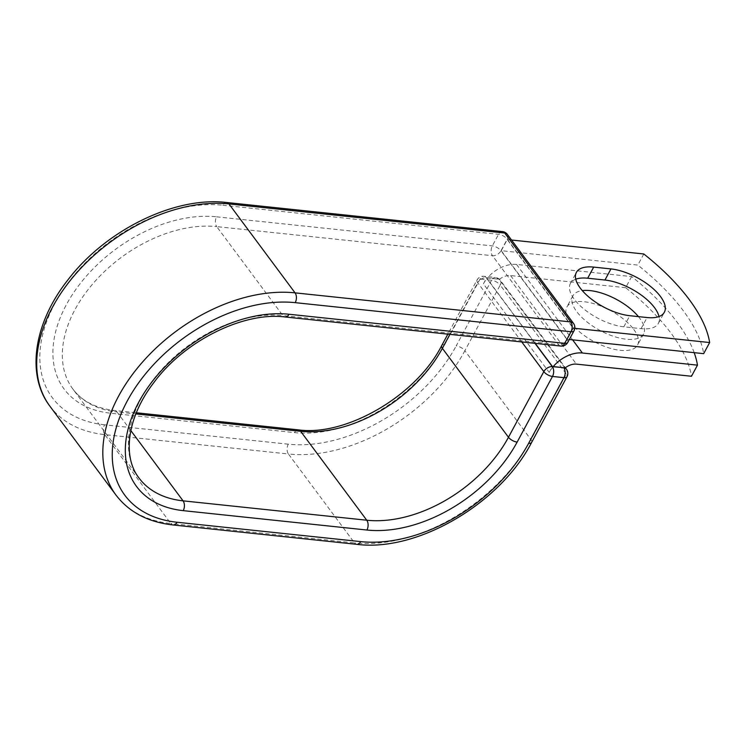 <?xml version="1.0" encoding="UTF-8"?>
<svg xmlns="http://www.w3.org/2000/svg" width="747" height="747" viewBox="0 0 747 747"><rect width="100%" height="100%" fill="white"/><g stroke="black" fill="none" stroke-linecap="round" stroke-linejoin="round"><path stroke-width="0.56" stroke-dasharray="3.73 2.8" d="M633.717 329.362A40.142 17.573 -151.7 0 1 637.564 345.067A40.142 17.573 -151.7 0 1 607.451 347.42A40.142 17.573 -151.7 0 1 570.717 322.713A40.142 17.573 -151.7 0 1 566.87 307.008A40.142 17.573 -151.7 0 1 596.984 304.655A40.142 17.573 -151.7 0 1 633.717 329.362M638.433 316.616A40.142 17.573 -151.7 0 1 639.712 318.241A40.142 17.573 -151.7 0 1 643.55 333.956A40.142 17.573 -151.7 0 1 613.436 336.299A40.142 17.573 -151.7 0 1 576.703 311.592A40.142 17.573 -151.7 0 1 572.856 295.887A40.142 17.573 -151.7 0 1 582.287 290.62M694.178 352.659A175.554 76.866 28.3 0 0 631.645 276.577L516.551 264.438A27.387 17.975 143.4 0 0 487.399 278.005L497.829 279.107L486.222 277.725L534.992 343.34M631.645 276.577L625.65 287.698A175.554 76.866 -151.7 0 1 691.489 376.264M625.65 287.698L510.565 275.559A13.343 8.759 143.4 0 0 499.173 279.462A7.022 4.613 143.4 0 0 497.829 279.107M553.238 366.581A27.387 17.975 143.4 0 0 549.222 372.417L483.393 283.851A27.387 17.975 -36.6 0 1 487.399 278.005L486.586 277.921L535.226 343.359M565.012 368.028L499.173 279.462M549.222 372.417L552.416 366.488M483.393 283.851L486.586 277.921M501.246 250.684L567.085 339.25L573.07 328.138L507.232 239.563L501.246 250.684L637.826 265.092A175.554 76.866 -151.7 0 1 703.665 353.658M575.769 279.201A40.142 17.573 28.3 0 0 570.409 283.487A40.142 17.573 28.3 0 0 584.051 309.146A40.142 17.573 28.3 0 0 623.82 326.822L641.094 328.643A40.142 17.573 28.3 0 0 658.368 323.376A40.142 17.573 28.3 0 0 659.003 316.541M643.811 253.98L637.826 265.092M507.232 239.563L511.536 240.02M567.085 339.25L569.335 339.493M573.07 328.138L574.788 328.316M516.551 264.438L572.594 339.838M510.565 275.559L576.404 364.125M531.649 442.383A7.022 3.072 28.3 0 0 530.977 439.638L566.319 373.995A7.022 3.072 -151.7 0 1 566.992 376.74M356.777 544.339A7.022 4.314 96 0 1 354.526 542.92A145.712 95.653 143.4 0 0 530.977 439.638L464.877 350.716L500.219 285.074L566.319 373.995A7.022 4.613 -36.6 0 0 566.441 369.223M173.099 524.964A7.022 4.314 96 0 1 170.839 523.544L354.526 542.92L288.426 453.999A145.712 95.653 143.4 0 0 464.877 350.716A7.022 3.072 28.3 0 0 456.202 345.88L491.545 280.237A7.022 3.072 -151.7 0 1 500.219 285.074A7.022 4.613 -36.6 0 0 500.341 280.302A7.022 7.022 0 0 0 495.448 277.51A7.022 4.314 96 0 1 497.698 278.93A7.022 4.613 -36.6 0 1 500.341 280.302L565.358 367.757M449.899 334.357L477.716 282.702A7.022 3.072 -151.7 0 1 477.044 279.948A7.022 3.072 -151.7 0 1 480.069 279.033L491.545 280.237A7.022 4.314 96 0 1 495.448 277.51L483.963 276.297A7.022 4.314 96 0 1 486.222 277.725A7.022 4.613 -36.6 0 0 477.716 282.702L521.751 341.939M110.808 413.231A7.022 4.314 96 0 1 114.702 410.495A7.022 4.314 96 0 1 116.962 411.924A117.036 76.829 143.4 0 1 72.917 389.094A117.036 76.829 143.4 0 1 94.57 281.815A117.036 76.829 143.4 0 1 216.733 226.621A7.022 4.314 -84 0 1 216.565 216.817A124.058 81.442 143.4 0 0 66.334 304.748A124.058 81.442 143.4 0 0 110.808 413.231L294.495 432.606A124.058 81.442 143.4 0 0 444.726 344.666L480.069 279.033A7.022 4.314 96 0 1 483.963 276.297A7.022 7.022 0 0 0 477.044 279.948L447.864 334.142M444.726 344.666A7.022 3.072 28.3 0 0 441.701 345.59M116.009 495.121A145.712 95.653 143.4 0 0 170.839 523.544L104.739 434.614L288.426 453.999A7.022 4.314 96 0 1 288.258 444.185A138.69 91.05 143.4 0 0 456.202 345.88M294.495 432.606A7.022 4.314 96 0 1 298.389 429.87M49.909 406.2A145.712 95.653 143.4 0 0 104.739 434.614A7.022 4.314 96 0 1 104.571 424.81L288.258 444.185M130.818 430.561L116.962 411.924L135.851 413.913M226.696 202.502A7.022 4.314 -84 0 0 222.802 205.238A138.69 91.05 143.4 0 0 54.848 303.543A138.69 91.05 143.4 0 0 104.571 424.81M502.451 231.598A7.022 4.314 -84 0 0 498.557 234.325L492.32 245.903A7.022 4.314 -84 0 0 492.488 255.717L216.733 226.621L282.833 315.551A117.036 76.829 143.4 0 0 160.67 370.736A117.036 76.829 143.4 0 0 139.017 478.015L72.917 389.094C81.89 401.12 95.812 408.254 114.702 410.495L136.318 412.774M216.565 216.817L492.32 245.903A7.022 3.072 28.3 0 1 500.994 250.74L507.232 239.161L573.332 328.082L567.094 339.661L500.994 250.74A7.022 4.613 -36.6 0 1 492.488 255.717L558.588 344.638L282.833 315.551A7.022 4.314 -84 0 0 285.093 316.971M567.767 342.406A7.022 3.072 28.3 0 0 567.094 339.661A7.022 4.613 -36.6 0 1 558.588 344.638A7.022 4.314 -84 0 0 560.848 346.066M222.802 205.238L498.557 234.325A7.022 3.072 28.3 0 1 507.232 239.161A7.022 4.613 -36.6 0 0 507.353 234.39M623.82 326.822L629.814 315.71M641.094 328.643L647.079 317.531M574.004 330.828A7.022 3.072 28.3 0 0 573.332 328.082A7.022 4.613 -36.6 0 0 573.453 323.311M643.55 333.956L637.564 345.067M572.856 295.887L566.87 307.008M570.409 283.487L576.395 272.375M658.368 323.376L664.354 312.255"/><path stroke-width="1.12" d="M660.516 296.55A40.142 17.573 28.3 0 0 610.943 268.92L593.678 267.099A40.142 17.573 28.3 0 0 576.395 272.375A40.142 17.573 28.3 0 0 590.037 298.025A40.142 17.573 28.3 0 0 629.814 315.71L647.079 317.531A40.142 17.573 28.3 0 0 664.354 312.255A40.142 17.573 28.3 0 0 660.516 296.55M659.003 316.541A40.142 17.573 28.3 0 0 654.531 307.671A40.142 17.573 28.3 0 0 604.958 280.041L587.693 278.22A40.142 17.573 28.3 0 0 575.769 279.201M582.287 290.62A40.142 17.573 -151.7 0 1 638.433 316.616M697.474 365.152L582.389 353.004A27.387 17.975 143.4 0 0 553.238 366.581L563.668 367.673A7.022 4.613 -36.6 0 1 565.012 368.028A13.343 8.759 143.4 0 1 576.404 364.125L691.489 376.264L697.474 365.152A175.554 76.866 28.3 0 0 694.178 352.659M535.226 343.359L552.416 366.488L553.238 366.581M511.536 240.02L643.811 253.98A175.554 76.866 -151.7 0 1 709.65 342.546L703.665 353.658L569.335 339.493M574.788 328.316L709.65 342.546M604.958 280.041L610.943 268.92M572.594 339.838L582.389 353.004M534.992 343.34L552.322 366.646L563.668 367.673M130.818 430.561L183.062 500.845A7.022 4.314 96 0 1 183.23 510.649A124.058 81.442 143.4 0 1 138.755 402.175A124.058 81.442 143.4 0 1 288.986 314.244A7.022 4.314 -84 0 1 285.093 316.971L560.848 346.066A7.022 4.314 -84 0 0 564.741 343.331L570.979 331.752A7.022 4.314 -84 0 0 570.811 321.938L295.056 292.852L228.955 203.931A145.712 95.653 143.4 0 0 76.866 272.636A145.712 95.653 143.4 0 0 49.909 406.2L116.009 495.121A145.712 95.653 143.4 0 1 142.966 361.557A145.712 95.653 143.4 0 1 295.056 292.852A7.022 4.314 -84 0 1 295.224 302.656A138.69 91.05 143.4 0 0 127.27 400.962A138.69 91.05 143.4 0 0 176.992 522.237L360.68 541.612A138.69 91.05 143.4 0 0 528.624 443.307A7.022 3.072 28.3 0 0 531.649 442.383L566.992 376.74A7.022 3.072 -151.7 0 1 563.966 377.665L552.491 376.451A7.022 3.072 -151.7 0 1 543.816 371.623L521.751 341.939M528.624 443.307L563.966 377.665A7.022 4.314 96 0 0 563.798 367.851A7.022 4.613 -36.6 0 1 566.441 369.223L565.358 367.757M136.318 412.774L298.389 429.87C346.235 436.528 416.266 395.789 441.701 345.59A7.022 3.072 28.3 0 0 442.373 348.335L449.899 334.357M508.474 437.266L543.816 371.623A7.022 4.613 -36.6 0 1 552.322 366.646A7.022 4.314 96 0 1 552.491 376.451L517.148 442.093A7.022 3.072 28.3 0 1 508.474 437.266L442.373 348.335A117.036 76.829 143.4 0 1 300.649 431.299L366.749 520.22A117.036 76.829 143.4 0 0 508.474 437.266M360.68 541.612A7.022 4.314 96 0 1 356.777 544.339C417.433 552.21 500.117 503.637 531.649 442.383M298.389 429.87A7.022 4.314 96 0 1 300.649 431.299L135.851 413.913M285.093 316.971C243.634 311.602 184.584 340.697 153.835 382.604C127.037 417.312 122.172 456.641 139.017 478.015A117.036 76.829 143.4 0 0 183.062 500.845L366.749 520.22A7.022 4.314 96 0 1 366.917 530.034A124.058 81.442 143.4 0 0 517.148 442.093M176.992 522.237A7.022 4.314 96 0 1 173.099 524.964L356.777 544.339M183.23 510.649L366.917 530.034M295.224 302.656L570.979 331.752A7.022 3.072 28.3 0 0 574.004 330.828A7.022 7.022 0 0 0 573.453 323.311A7.022 4.613 -36.6 0 0 570.811 321.938L504.711 233.017L228.955 203.931A7.022 4.314 -84 0 0 226.696 202.502C174.677 196.153 105.654 230.151 67.865 279.966C34.054 322.695 25.715 374.555 49.909 406.2M288.986 314.244L564.741 343.331A7.022 3.072 28.3 0 0 567.767 342.406L574.004 330.828M573.453 323.311L507.353 234.39A7.022 4.613 -36.6 0 0 504.711 233.017A7.022 4.314 -84 0 0 502.451 231.598L226.696 202.502M587.693 278.22L593.678 267.099M441.701 345.59L447.864 334.142M116.009 495.121C129.194 512.265 148.223 522.218 173.099 524.964M566.992 376.74A7.022 7.022 0 0 0 566.441 369.223M560.848 346.066A7.022 7.022 0 0 0 567.767 342.406M507.353 234.39A7.022 7.022 0 0 0 502.451 231.598"/></g></svg>
